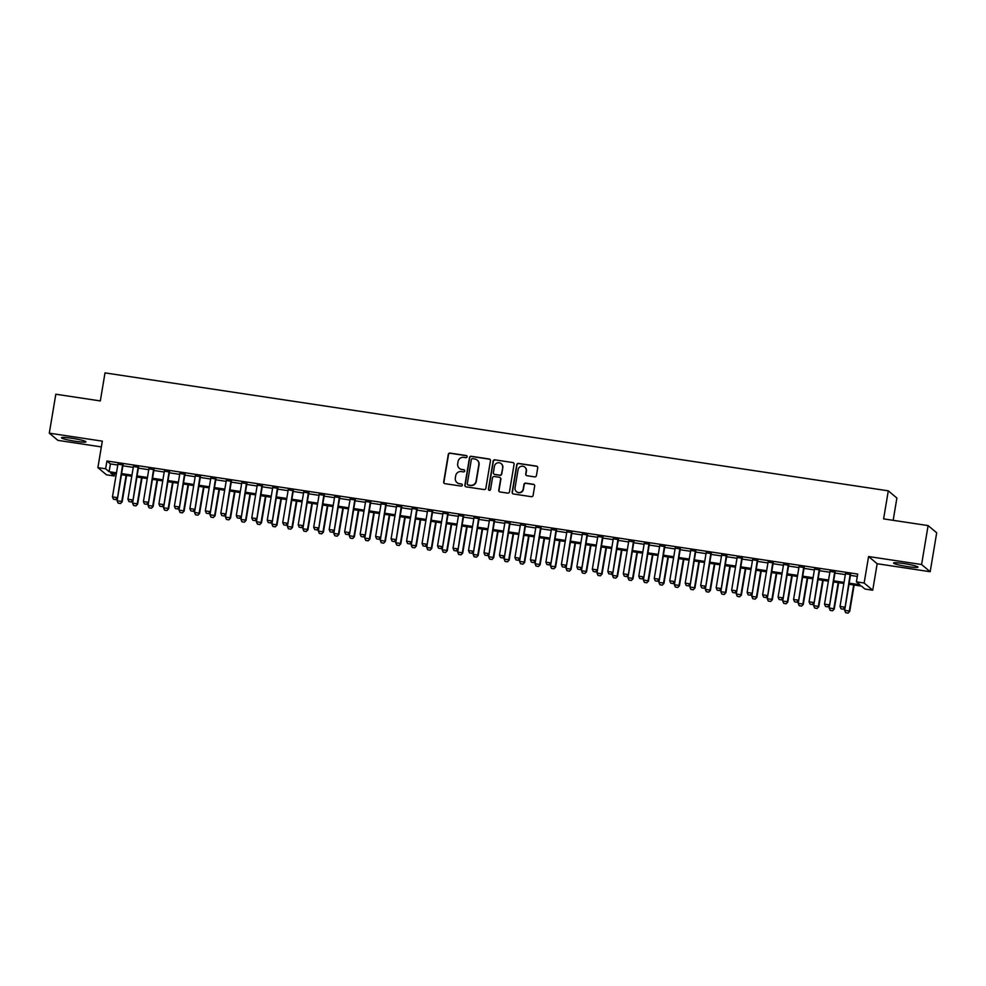 <?xml version="1.0" encoding="UTF-8"?>
<svg xmlns="http://www.w3.org/2000/svg" width="986" height="986" viewBox="0 0 986 986"><rect width="100%" height="100%" fill="white"/><g stroke="black" fill="none" stroke-linecap="round" stroke-linejoin="round"><path stroke-width="1.48" d="M467.093 456.752A1.085 1.072 -50.1 0 0 466.218 455.52L450.072 453.092A1.553 1.528 -50.1 0 0 448.297 454.398L443.688 481.92A1.553 1.528 -50.1 0 0 444.957 483.67L461.103 486.098A1.085 1.072 -50.1 0 0 461.978 484.2A1.085 1.072 -50.1 0 0 461.46 483.966L459.365 483.645A4.979 4.893 -50.1 0 1 455.322 478.025L455.705 475.733A4.979 4.893 -50.1 0 1 461.386 471.567L463.482 471.887A1.085 1.072 -50.1 0 0 464.357 469.977A1.085 1.072 -50.1 0 0 463.839 469.743L461.744 469.435A4.979 4.893 -50.1 0 1 457.701 463.802L458.083 461.51A4.979 4.893 -50.1 0 1 463.765 457.356L465.86 457.664A1.085 1.072 -50.1 0 0 467.093 456.752M466.846 455.865A1.085 1.072 -50.1 0 0 466.452 455.717L450.306 453.289A1.553 1.528 -50.1 0 0 448.531 454.583L443.922 482.105A1.553 1.528 -50.1 0 0 444.329 483.423M462.089 484.299A1.085 1.072 -50.1 0 0 461.682 484.151L459.365 483.645M464.468 470.088A1.085 1.072 -50.1 0 0 464.073 469.94L461.744 469.435M903.952 563.573A12.374 1.208 -170.5 0 0 893.562 563.043A12.374 1.208 -170.5 0 0 907.576 566.605A12.374 1.208 -170.5 0 0 917.978 567.135A12.374 1.208 -170.5 0 0 903.952 563.573M71.904 438.277A12.374 1.208 -170.5 0 0 61.514 437.747A12.374 1.208 -170.5 0 0 75.528 441.309A12.374 1.208 -170.5 0 0 85.93 441.839A12.374 1.208 -170.5 0 0 71.904 438.277M534.646 476.879A1.553 1.528 -50.1 0 0 536.421 475.585L537.715 467.857A1.553 1.528 -50.1 0 0 536.446 466.107L518.525 463.408A1.553 1.528 -50.1 0 0 516.75 464.702L512.141 492.224A1.553 1.528 -50.1 0 0 513.41 493.974L531.331 496.685A1.553 1.528 -50.1 0 0 533.106 495.379L534.671 486.049A1.553 1.528 -50.1 0 0 533.401 484.299L525.735 483.14A1.553 1.528 -50.1 0 0 523.96 484.434L523.184 489.068A4.166 4.092 -50.1 0 1 516.442 491.644A4.166 4.092 -50.1 0 1 515.049 487.836L518.081 469.718A4.166 4.092 -50.1 0 1 524.823 467.142A4.166 4.092 -50.1 0 1 526.216 470.951L525.711 473.97A1.553 1.528 -50.1 0 0 526.98 475.72L534.646 476.879M928.109 525.587L936.7 532.773L930.18 571.72L921.59 564.522L928.109 525.587L883.604 518.882L888.3 490.843L105.009 372.893L100.326 400.932L55.82 394.227L49.3 433.162L102.322 441.149L97.885 467.635L105.625 468.794L106.932 461.004L857.709 574.062L856.403 581.851L864.143 583.022L872.733 590.207L864.993 589.049L861.517 586.128L848.971 584.242M921.59 564.522L868.58 556.535L864.143 583.022M490.461 460.745A1.553 1.528 -50.1 0 0 489.192 458.983L471.271 456.284A1.553 1.528 -50.1 0 0 469.496 457.59L464.887 485.1A1.553 1.528 -50.1 0 0 466.144 486.862L484.077 489.561A1.553 1.528 -50.1 0 0 485.851 488.267L490.461 460.745M494.898 459.846L512.819 462.545A1.553 1.528 -50.1 0 1 514.088 464.307L509.479 491.817A1.553 1.528 -50.1 0 1 507.704 493.123L500.038 491.965A1.553 1.528 -50.1 0 1 498.768 490.202L500.641 479.048A1.553 1.528 -50.1 0 0 499.372 477.286L494.282 476.521A1.553 1.528 -50.1 0 0 492.507 477.828L490.56 489.438A1.085 1.072 -50.1 0 1 488.797 490.116A1.085 1.072 -50.1 0 1 488.44 489.118L493.123 461.14A1.553 1.528 -50.1 0 1 494.898 459.846L512.819 462.545M49.3 433.162L57.891 440.36L101.361 446.904M123.04 464.985L117.926 464.221M138.521 467.315L133.406 466.551M154.001 469.644L148.886 468.88M169.481 471.986L164.366 471.209M184.961 474.315L179.846 473.539M200.441 476.645L195.327 475.868M215.922 478.974L210.807 478.21M231.39 481.304L226.287 480.539M246.87 483.633L241.767 482.869M262.35 485.962L257.247 485.198M277.83 488.304L272.728 487.528M293.31 490.634L288.208 489.857M308.791 492.963L303.688 492.187M324.271 495.292L319.168 494.528M339.751 497.622L334.648 496.858M355.231 499.951L350.129 499.187M370.711 502.281L365.609 501.517M386.192 504.61L381.089 503.846M401.672 506.952L396.569 506.175M417.152 509.281L412.049 508.505M432.632 511.611L427.53 510.834M448.112 513.94L443.01 513.176M463.593 516.27L458.49 515.505M479.073 518.599L473.97 517.835M494.553 520.928L489.45 520.164M510.033 523.27L504.931 522.494M525.513 525.6L520.411 524.823M540.994 527.929L535.891 527.153M556.474 530.258L551.371 529.494M571.954 532.588L566.839 531.824M587.434 534.917L582.319 534.153M602.914 537.247L597.799 536.483M618.395 539.576L613.28 538.812M633.875 541.918L628.76 541.141M649.355 544.247L644.24 543.471M664.835 546.577L659.72 545.8M680.315 548.906L675.2 548.142M695.796 551.236L690.681 550.471M711.276 553.565L706.161 552.801M726.756 555.894L721.641 555.13M742.236 558.236L737.121 557.46M757.716 560.566L752.601 559.789M773.197 562.895L768.082 562.119M788.677 565.225L783.562 564.46M804.157 567.554L799.042 566.79M819.637 569.883L814.522 569.119M835.117 572.213L830.002 571.449M106.932 461.004L110.407 463.925L117.79 465.035M122.905 465.799L133.27 467.364M138.385 468.14L148.75 469.693M153.865 470.47L164.231 472.023M169.333 472.799L179.711 474.365M184.813 475.129L195.191 476.694M200.294 477.458L210.671 479.023M215.774 479.788L226.151 481.353M231.254 482.117L241.632 483.682M246.734 484.446L257.112 486.012M262.214 486.788L272.592 488.341M277.695 489.118L288.072 490.671M293.175 491.447L303.552 493.012M308.655 493.776L319.033 495.342M324.135 496.106L334.513 497.671M339.615 498.435L349.993 500.001M355.096 500.765L365.473 502.33M370.576 503.106L380.953 504.659M386.056 505.436L396.434 506.989M401.536 507.765L411.914 509.331M417.016 510.095L427.394 511.66M432.497 512.424L442.874 513.989M447.977 514.754L458.354 516.319M463.457 517.083L473.835 518.648M478.937 519.412L489.315 520.978M494.417 521.754L504.783 523.307M509.898 524.084L520.263 525.637M525.378 526.413L535.743 527.978M540.858 528.742L551.223 530.308M556.338 531.072L566.703 532.637M571.818 533.401L582.184 534.967M587.299 535.731L597.664 537.296M602.779 538.073L613.144 539.625M618.259 540.402L628.624 541.955M633.739 542.731L644.105 544.297M649.219 545.061L659.585 546.626M664.7 547.39L675.065 548.955M680.18 549.72L690.545 551.285M695.66 552.049L706.025 553.614M711.14 554.391L721.505 555.944M726.62 556.72L736.986 558.273M742.101 559.05L752.466 560.603M757.581 561.379L767.946 562.944M773.061 563.709L783.426 565.274M788.541 566.038L798.907 567.603M804.021 568.367L814.387 569.933M819.502 570.697L829.867 572.262M834.982 573.039L845.347 574.591M850.45 575.368L857.315 576.403M850.598 574.542L845.483 573.778M893.156 520.325L896.89 498.041L888.3 490.843M868.58 556.535L877.17 563.733L930.18 571.72M877.17 563.733L872.733 590.207M114.61 473.65L114.216 475.991L106.476 474.821L97.885 467.635M849.156 583.157L859.891 584.772L856.403 581.851M105.625 468.794L109.113 471.715L116.484 472.824M121.598 473.588L131.964 475.153M137.079 475.918L147.444 477.483M152.559 478.259L162.924 479.812M168.039 480.589L178.404 482.142M183.519 482.918L193.885 484.483M198.999 485.248L209.365 486.813M214.48 487.577L224.845 489.142M229.96 489.906L240.325 491.472M245.44 492.236L255.805 493.801M260.92 494.565L271.286 496.131M276.4 496.907L286.766 498.46M291.881 499.236L302.246 500.789M307.361 501.566L317.726 503.131M322.841 503.895L333.206 505.461M338.321 506.225L348.687 507.79M353.789 508.554L364.167 510.119M369.269 510.884L379.647 512.449M384.75 513.225L395.127 514.778M400.23 515.555L410.607 517.108M415.71 517.884L426.088 519.449M431.19 520.214L441.568 521.779M446.67 522.543L457.048 524.108M462.151 524.872L472.528 526.438M477.631 527.202L488.008 528.767M493.111 529.531L503.489 531.097M508.591 531.873L518.969 533.426M524.071 534.202L534.449 535.755M539.552 536.532L549.929 538.097M555.032 538.861L565.409 540.427M570.512 541.191L580.89 542.756M585.992 543.52L596.37 545.085M601.472 545.85L611.85 547.415M616.953 548.191L627.33 549.744M632.433 550.521L642.81 552.074M647.913 552.85L658.291 554.415M663.393 555.18L673.771 556.745M678.873 557.509L689.239 559.074M694.354 559.838L704.719 561.404M709.834 562.168L720.199 563.733M725.314 564.51L735.679 566.063M740.794 566.839L751.159 568.392M756.274 569.168L766.64 570.721M771.755 571.498L782.12 573.063M787.235 573.827L797.6 575.393M802.715 576.157L813.08 577.722M818.195 578.486L828.56 580.051M833.675 580.816L844.041 582.381M116.311 473.909L110.74 473.07L114.216 475.991M843.856 583.465L833.49 581.913M828.388 581.136L818.01 579.583M812.908 578.807L802.53 577.241M797.428 576.477L787.05 574.912M781.947 574.148L771.57 572.583M766.467 571.818L756.089 570.253M750.987 569.489L740.609 567.924M735.507 567.16L725.129 565.594M720.027 564.818L709.649 563.265M704.546 562.488L694.169 560.935M689.066 560.159L678.688 558.594M673.586 557.829L663.208 556.264M658.106 555.5L647.728 553.935M642.625 553.171L632.248 551.605M627.145 550.841L616.768 549.276M611.665 548.499L601.287 546.947M596.185 546.17L585.807 544.617M580.705 543.841L570.327 542.275M565.225 541.511L554.847 539.946M549.744 539.182L539.367 537.616M534.264 536.852L523.886 535.287M518.784 534.523L508.406 532.958M503.304 532.193L492.938 530.628M487.823 529.852L477.458 528.299M472.343 527.522L461.978 525.969L457.664 552.074L462.298 552.776L466.674 526.672M456.863 525.193L446.498 523.628M441.383 522.863L431.018 521.298M425.903 520.534L415.537 518.969M410.422 518.205L400.057 516.639M394.942 515.875L384.577 514.31L380.263 540.414L384.91 541.117L389.273 515.012M379.462 513.533L369.097 511.98M363.982 511.204L353.617 509.651M348.502 508.875L338.136 507.309M333.021 506.545L322.656 504.98M317.541 504.216L307.176 502.65L302.862 528.767L307.509 529.47L311.872 503.365M302.061 501.886L291.696 500.321M286.581 499.557L276.216 497.992M271.101 497.227L260.735 495.662M255.62 494.886L245.255 493.333M240.14 492.556L229.775 491.003L225.461 517.108L230.108 517.81L234.471 491.706M224.66 490.227L214.295 488.662M209.18 487.897L198.815 486.332M193.7 485.568L183.334 484.003M178.219 483.239L167.854 481.673M162.739 480.909L152.374 479.344M147.271 478.567L136.894 477.014M131.791 476.238L121.414 474.685M110.407 463.925L109.113 471.715M459.488 468.449A4.979 4.893 -50.1 0 0 461.978 469.619M457.097 482.672A4.979 4.893 -50.1 0 0 459.599 483.843M490.054 459.427A1.553 1.528 -50.1 0 0 489.426 459.18L471.493 456.481A1.553 1.528 -50.1 0 0 469.718 457.775L465.121 485.297A1.553 1.528 -50.1 0 0 465.528 486.616M472.577 458.675A1.085 1.072 -50.1 0 0 471.333 459.587L467.29 483.744A1.085 1.072 -50.1 0 0 468.177 484.976L470.384 485.309A4.979 4.893 -50.1 0 0 476.065 481.143L478.826 464.64A4.979 4.893 -50.1 0 0 474.784 459.008L472.577 458.675M467.783 484.829A1.085 1.072 -50.1 0 0 468.412 485.174L468.177 484.976M477.273 460.179A4.979 4.893 -50.1 0 1 479.06 464.825L476.3 481.341A4.979 4.893 -50.1 0 1 470.618 485.506L468.412 485.174M513.681 462.976A1.553 1.528 -50.1 0 0 513.053 462.742M500.235 477.729A1.553 1.528 -50.1 0 1 500.876 479.245L499.002 490.399A1.553 1.528 -50.1 0 0 499.409 491.718M495.132 460.043A1.553 1.528 -50.1 0 0 493.345 461.337L488.674 489.315A1.085 1.072 -50.1 0 0 488.92 490.202M502.577 467.463A4.166 4.092 -50.1 0 0 497.104 462.989A4.166 4.092 -50.1 0 0 494.442 466.242L493.382 472.627A1.553 1.528 -50.1 0 0 494.639 474.377L499.729 475.153A1.553 1.528 -50.1 0 0 501.504 473.847L502.811 467.66A4.166 4.092 -50.1 0 0 501.295 463.753M494.023 474.143A1.553 1.528 -50.1 0 0 494.873 474.574L494.639 474.377M502.811 467.66L501.738 474.044A1.553 1.528 -50.1 0 1 499.964 475.338L494.873 474.574M524.946 467.241A4.166 4.092 -50.1 0 1 526.45 471.148L525.945 474.167A1.553 1.528 -50.1 0 0 526.351 475.486M516.565 491.743A4.166 4.092 -50.1 0 0 523.418 489.253L523.184 489.068M534.264 484.73A1.553 1.528 -50.1 0 0 533.636 484.496L525.969 483.337A1.553 1.528 -50.1 0 0 524.195 484.631L523.418 489.253M537.308 466.538A1.553 1.528 -50.1 0 0 536.68 466.292L518.759 463.593A1.553 1.528 -50.1 0 0 516.984 464.899L512.375 492.421A1.553 1.528 -50.1 0 0 512.782 493.74M121.475 474.685L117.1 500.789L121.746 501.492L126.109 475.388M120.415 503.489L118.098 503.131L120.489 503.55L122.165 501.837L126.578 475.462M117.1 500.789L118.098 503.131M120.489 503.55L122.165 501.837M113.452 499.249L115.843 499.655L113.452 499.249L112.453 496.907L117.987 463.827M122.634 464.529L117.519 497.955L115.843 499.655M123.102 464.603L117.519 497.955M112.453 496.907L117.1 497.61L115.781 499.594M136.943 477.014L132.58 503.119L137.227 503.821L141.59 477.717M135.895 505.818L133.578 505.473L135.969 505.88L137.646 504.166L142.058 477.791M132.58 503.119L133.578 505.473M135.969 505.88L137.646 504.166M152.423 479.356L148.06 505.448L152.707 506.151L157.07 480.046M151.376 508.147L149.059 507.802L151.45 508.209L153.126 506.508L157.538 480.12M148.06 505.448L149.059 507.802M151.45 508.209L153.126 506.508M167.903 481.686L163.54 507.79L168.187 508.48L172.55 482.376M166.856 510.477L164.539 510.132L166.93 510.538L168.606 508.838L173.018 482.45M163.54 507.79L164.539 510.132M166.93 510.538L168.606 508.838M183.384 484.015L179.021 510.119L183.667 510.81L188.03 484.718M182.336 512.806L180.019 512.461L182.41 512.868L184.086 511.167L188.499 484.779M179.021 510.119L180.019 512.461M182.41 512.868L184.086 511.167M128.932 501.578L131.323 501.985L128.932 501.578L127.933 499.236L133.467 466.156M138.114 466.859L132.999 500.284L131.323 501.985M138.582 466.933L132.999 500.284M127.933 499.236L132.58 499.939L131.261 501.936M144.412 503.908L146.803 504.314L144.412 503.908L143.414 501.566L148.948 468.486M153.594 469.188L148.479 502.613L146.803 504.314M154.062 469.262L148.479 502.613M143.414 501.566L148.06 502.268L146.741 504.265M159.892 506.237L162.283 506.656L159.892 506.237L158.894 503.895L164.428 470.827M169.074 471.518L163.959 504.943L162.283 506.656M169.543 471.591L163.959 504.943M158.894 503.895L163.54 504.598L162.222 506.594M175.372 508.579L177.763 508.986L175.372 508.579L174.374 506.225L179.908 473.157M184.555 473.859L179.44 507.272L177.763 508.986M185.023 473.921L179.44 507.272M174.374 506.225L179.021 506.927L177.69 508.924M198.864 486.344L194.501 512.449L199.147 513.151L203.51 487.047M197.816 515.148L195.499 514.791L197.89 515.197L199.566 513.496L203.979 487.109M194.501 512.449L195.499 514.791M197.89 515.197L199.566 513.496M190.853 510.908L193.244 511.315L190.853 510.908L189.854 508.554L195.388 475.486M200.035 476.189L194.92 509.614L193.244 511.315M200.503 476.25L194.92 509.614M189.854 508.554L194.501 509.257L193.17 511.253M214.344 488.674L209.981 514.778L214.628 515.481L218.991 489.376M213.296 517.477L210.979 517.12L213.37 517.527L215.047 515.826L219.459 489.438M209.981 514.778L210.979 517.12M213.37 517.527L215.047 515.826M206.333 513.238L208.724 513.644L206.333 513.238L205.334 510.896L210.868 477.816M215.515 478.518L210.4 511.944L208.724 513.644M215.983 478.58L210.4 511.944M205.334 510.896L209.981 511.586L208.65 513.583M228.777 519.807L226.46 519.449L228.851 519.869L230.527 518.155L234.939 491.78M225.461 517.108L226.46 519.449M228.851 519.869L230.527 518.155M221.813 515.567L224.204 515.974L221.813 515.567L220.815 513.225L226.349 480.145M230.995 480.848L225.88 514.273L224.204 515.974M231.464 480.921L225.88 514.273M220.815 513.225L225.461 513.916L224.13 515.912M245.304 493.333L240.941 519.437L245.588 520.14L249.951 494.035M244.257 522.136L241.94 521.791L244.331 522.198L246.007 520.485L250.419 494.109M240.941 519.437L241.94 521.791M244.331 522.198L246.007 520.485M237.293 517.896L239.684 518.303L237.293 517.896L236.295 515.555L241.829 482.474M246.475 483.177L241.36 516.602L239.684 518.303M246.944 483.251L241.36 516.602M236.295 515.555L240.941 516.257L239.61 518.254M260.785 495.662L256.422 521.767L261.068 522.469L265.431 496.365M259.737 524.466L257.42 524.121L259.811 524.527L261.487 522.814L265.9 496.439M256.422 521.767L257.42 524.121M259.811 524.527L261.487 522.814M276.265 498.004L271.902 524.108L276.548 524.798L280.911 498.694M275.217 526.795L272.9 526.45L275.291 526.857L276.967 525.156L281.38 498.768M271.902 524.108L272.9 526.45M275.291 526.857L276.967 525.156M291.745 500.333L287.382 526.438L292.029 527.128L296.392 501.024M290.697 529.125L288.38 528.779L290.771 529.186L292.448 527.485L296.86 501.098M287.382 526.438L288.38 528.779M290.771 529.186L292.448 527.485M306.178 531.454L303.861 531.109L306.252 531.516L307.928 529.815L312.34 503.427M302.862 528.767L303.861 531.109M306.252 531.516L307.928 529.815M322.705 504.992L318.342 531.097L322.989 531.799L327.352 505.695M321.658 533.796L319.341 533.438L321.732 533.845L323.408 532.144L327.82 505.756M318.342 531.097L319.341 533.438M321.732 533.845L323.408 532.144M338.186 507.322L333.823 533.426L338.469 534.129L342.832 508.024M337.138 536.125L334.821 535.768L337.212 536.174L338.876 534.474L343.301 508.098M333.823 533.426L334.821 535.768M337.212 536.174L338.876 534.474M353.666 509.651L349.303 535.755L353.949 536.458L358.312 510.354M352.618 538.455L350.301 538.097L352.692 538.516L354.356 536.803L358.781 510.428M349.303 535.755L350.301 538.097M352.692 538.516L354.356 536.803M369.146 511.98L364.783 538.085L369.43 538.787L373.793 512.683M368.098 540.784L365.781 540.439L368.172 540.846L369.836 539.132L374.261 512.757M364.783 538.085L365.781 540.439M368.172 540.846L369.836 539.132M383.579 543.113L381.262 542.768L383.653 543.175L385.316 541.474L389.741 515.086M380.263 540.414L381.262 542.768M383.653 543.175L385.316 541.474M400.106 516.652L395.743 542.756L400.378 543.446L404.753 517.342M399.059 545.443L396.742 545.098L399.133 545.505L400.797 543.804L405.221 517.416M395.743 542.756L396.742 545.098M399.133 545.505L400.797 543.804M415.587 518.981L411.224 545.085L415.858 545.776L420.233 519.684M414.539 547.772L412.222 547.427L414.613 547.834L416.277 546.133L420.702 519.745M411.224 545.085L412.222 547.427M414.613 547.834L416.277 546.133M431.067 521.311L426.704 547.415L431.338 548.117L435.713 522.013M430.019 550.114L427.69 549.757L430.093 550.163L431.757 548.462L436.182 522.075M426.704 547.415L427.69 549.757M430.093 550.163L431.757 548.462M252.773 520.226L255.164 520.633L252.773 520.226L251.775 517.884L257.309 484.804M261.956 485.506L256.841 518.932L255.164 520.633M262.424 485.58L256.841 518.932M251.775 517.884L256.422 518.587L255.091 520.583M268.254 522.555L270.645 522.974L268.254 522.555L267.255 520.214L272.789 487.146M277.436 487.836L272.321 521.261L270.645 522.974M277.904 487.91L272.321 521.261M267.255 520.214L271.902 520.916L270.571 522.913M283.734 524.897L286.125 525.304L283.734 524.897L282.736 522.543L288.269 489.475M292.916 490.165L287.801 523.591L286.125 525.304M293.384 490.239L287.801 523.591M282.736 522.543L287.382 523.246L286.051 525.242M299.214 527.227L301.605 527.633L299.214 527.227L298.216 524.872L303.75 491.804M308.396 492.507L303.281 525.932L301.605 527.633M308.864 492.569L303.281 525.932M298.216 524.872L302.862 525.575L301.531 527.572M314.694 529.556L317.085 529.963L314.694 529.556L313.696 527.214L319.23 494.134M323.876 494.836L318.761 528.262L317.085 529.963M324.345 494.898L318.761 528.262M313.696 527.214L318.342 527.904L317.011 529.901M330.174 531.885L332.565 532.292L330.174 531.885L329.176 529.544L334.71 496.463M339.357 497.166L334.242 530.591L332.565 532.292M339.825 497.24L334.242 530.591M329.176 529.544L333.823 530.234L332.492 532.23M345.655 534.215L348.046 534.622L345.655 534.215L344.656 531.873L350.19 498.793M354.837 499.495L349.722 532.921L348.046 534.622M355.305 499.569L349.722 532.921M344.656 531.873L349.303 532.576L347.972 534.56M361.135 536.544L363.526 536.951L361.135 536.544L360.136 534.202L365.67 501.122M370.317 501.825L365.202 535.25L363.526 536.951M370.785 501.899L365.202 535.25M360.136 534.202L364.783 534.905L363.452 536.902M376.615 538.874L379.006 539.28L376.615 538.874L375.617 536.532L381.151 503.464M385.797 504.154L380.682 537.58L379.006 539.28M386.265 504.228L380.682 537.58M375.617 536.532L380.263 537.234L378.932 539.231M392.095 541.203L394.486 541.622L392.095 541.203L391.097 538.861L396.631 505.793M401.277 506.484L396.162 539.909L394.486 541.622M401.746 506.557L396.162 539.909M391.097 538.861L395.743 539.564L394.412 541.56M407.575 543.545L409.966 543.952L407.575 543.545L406.577 541.191L412.111 508.123M416.758 508.825L411.643 542.238L409.966 543.952M417.214 508.887L411.643 542.238M406.577 541.191L411.224 541.893L409.893 543.89M423.056 545.874L425.447 546.281L423.056 545.874L422.057 543.52L427.591 510.452M432.238 511.155L427.123 544.58L425.447 546.281M432.694 511.216L427.123 544.58M422.057 543.52L426.704 544.223L425.373 546.219M446.547 523.64L442.184 549.744L446.818 550.447L451.194 524.342M445.499 552.443L443.17 552.086L445.573 552.493L447.237 550.792L451.662 524.404M442.184 549.744L443.17 552.086M445.573 552.493L447.237 550.792M460.98 554.773L458.65 554.415L461.041 554.835L462.717 553.121L467.142 526.746M457.664 552.074L458.65 554.415M461.041 554.835L462.717 553.121M477.507 528.299L473.144 554.403L477.779 555.106L482.154 529.001M476.46 557.102L474.13 556.757L476.521 557.164L478.198 555.451L482.61 529.075M473.144 554.403L474.13 556.757M476.521 557.164L478.198 555.451M492.988 530.628L488.625 556.733L493.259 557.435L497.634 531.331M491.94 559.432L489.611 559.087L492.002 559.493L493.678 557.793L498.09 531.405M488.625 556.733L489.611 559.087M492.002 559.493L493.678 557.793M438.536 548.204L440.927 548.61L438.536 548.204L437.537 545.862L443.071 512.782M447.718 513.484L442.603 546.91L440.927 548.61M448.174 513.546L442.603 546.91M437.537 545.862L442.184 546.552L440.853 548.549M454.016 550.533L456.407 550.94L454.016 550.533L453.018 548.191L458.552 515.111M463.198 515.814L458.083 549.239L456.407 550.94M463.654 515.888L458.083 549.239M453.018 548.191L457.664 548.882L456.333 550.878M469.496 552.863L471.887 553.269L469.496 552.863L468.498 550.521L474.032 517.44M478.678 518.143L473.563 551.568L471.887 553.269M479.134 518.217L473.563 551.568M468.498 550.521L473.144 551.223L471.813 553.22M484.976 555.192L487.367 555.599L484.976 555.192L483.978 552.85L489.512 519.77M494.159 520.472L489.044 553.898L487.367 555.599M494.615 520.546L489.044 553.898M483.978 552.85L488.625 553.553L487.294 555.549M508.468 532.97L504.105 559.074L508.739 559.765L513.114 533.66M507.42 561.761L505.091 561.416L507.482 561.823L509.158 560.122L513.57 533.734M504.105 559.074L505.091 561.416M507.482 561.823L509.158 560.122M500.457 557.521L502.848 557.94L500.457 557.521L499.458 555.18L504.992 522.112M509.639 522.802L504.512 556.227L502.848 557.94M510.095 522.876L504.512 556.227M499.458 555.18L504.105 555.882L502.774 557.879M523.948 535.299L519.585 561.404L524.219 562.094L528.595 535.99M522.9 564.091L520.571 563.745L522.962 564.152L524.638 562.451L529.051 536.064M519.585 561.404L520.571 563.745M522.962 564.152L524.638 562.451M515.937 559.863L518.328 560.27L515.937 559.863L514.938 557.509L520.472 524.441M525.119 525.131L519.992 558.557L518.328 560.27M525.575 525.205L519.992 558.557M514.938 557.509L519.585 558.212L518.254 560.208M539.428 537.629L535.053 563.733L539.699 564.436L544.075 538.331M538.381 566.42L536.051 566.075L538.442 566.482L540.118 564.781L544.531 538.393M535.053 563.733L536.051 566.075M538.442 566.482L540.118 564.781M531.417 562.193L533.808 562.599L531.417 562.193L530.419 559.838L535.953 526.77M540.599 527.473L535.472 560.898L533.808 562.599M541.055 527.535L535.472 560.898M530.419 559.838L535.065 560.541L533.734 562.538M554.908 539.958L550.533 566.063L555.18 566.765L559.555 540.661M553.861 568.762L551.531 568.404L553.922 568.811L555.599 567.11L560.011 540.722M550.533 566.063L551.531 568.404M553.922 568.811L555.599 567.11M546.897 564.522L549.288 564.929L546.897 564.522L545.899 562.18L551.433 529.1M556.079 529.802L550.952 563.228L549.288 564.929M556.535 529.864L550.952 563.228M545.899 562.18L550.545 562.87L549.214 564.867M570.389 542.288L566.013 568.392L570.66 569.095L575.035 542.99M569.341 571.091L567.012 570.734L569.403 571.14L571.079 569.44L575.491 543.064M566.013 568.392L567.012 570.734M569.403 571.14L571.079 569.44M562.377 566.851L564.768 567.258L562.377 566.851L561.379 564.51L566.913 531.429M571.56 532.132L566.432 565.557L564.768 567.258M572.016 532.206L566.432 565.557M561.379 564.51L566.013 565.2L564.695 567.196M585.869 544.617L581.493 570.721L586.14 571.424L590.515 545.32M584.821 573.421L582.492 573.063L584.883 573.482L586.559 571.769L590.971 545.394M581.493 570.721L582.492 573.063M584.883 573.482L586.559 571.769M577.858 569.181L580.249 569.588L577.858 569.181L576.859 566.839L582.393 533.759M587.04 534.461L581.913 567.887L580.249 569.588M587.496 534.535L581.913 567.887M576.859 566.839L581.493 567.542L580.175 569.526M601.349 546.947L596.974 573.051L601.62 573.753L605.996 547.649M600.301 575.75L597.972 575.405L600.363 575.812L602.039 574.098L606.452 547.723M596.974 573.051L597.972 575.405M600.363 575.812L602.039 574.098M593.325 571.51L595.729 571.917L593.325 571.51L592.34 569.168L597.873 536.088M602.52 536.791L597.393 570.216L595.729 571.917M602.976 536.865L597.393 570.216M592.34 569.168L596.974 569.871L595.655 571.868M616.829 549.288L612.454 575.38L617.1 576.083L621.476 549.978M615.782 578.079L613.452 577.734L615.843 578.141L617.519 576.44L621.932 550.052M612.454 575.38L613.452 577.734M615.843 578.141L617.519 576.44M608.806 573.84L611.209 574.246L608.806 573.84L607.82 571.498L613.354 538.43M617.988 539.12L612.873 572.546L611.209 574.246M618.456 539.194L612.873 572.546M607.82 571.498L612.454 572.2L611.135 574.197M632.309 551.618L627.934 577.722L632.581 578.412L636.956 552.308M631.262 580.409L628.932 580.064L631.323 580.471L633 578.77L637.412 552.382M627.934 577.722L628.932 580.064M631.323 580.471L633 578.77M624.286 576.169L626.677 576.588L624.286 576.169L623.3 573.827L628.834 540.759M633.468 541.45L628.353 574.875L626.677 576.588M633.936 541.524L628.353 574.875M623.3 573.827L627.934 574.53L626.615 576.527M647.79 553.947L643.414 580.051L648.061 580.742L652.436 554.65M646.742 582.738L644.413 582.393L646.804 582.8L648.48 581.099L652.892 554.711M643.414 580.051L644.413 582.393M646.804 582.8L648.48 581.099M639.766 578.511L642.157 578.918L639.766 578.511L638.78 576.157L644.314 543.089M648.948 543.791L643.833 577.204L642.157 578.918M649.417 543.853L643.833 577.204M638.78 576.157L643.414 576.859L642.096 578.856M663.27 556.277L658.894 582.381L663.541 583.083L667.916 556.979M662.222 585.08L659.893 584.723L662.284 585.129L663.96 583.429L668.372 557.041M658.894 582.381L659.893 584.723M662.284 585.129L663.96 583.429M655.246 580.84L657.637 581.247L655.246 580.84L654.26 578.486L659.794 545.418M664.428 546.121L659.314 579.546L657.637 581.247M664.897 546.182L659.314 579.546M654.26 578.486L658.894 579.189L657.576 581.185M678.75 558.606L674.375 584.71L679.021 585.413L683.384 559.308M677.702 587.409L675.373 587.052L677.764 587.459L679.44 585.758L683.853 559.382M674.375 584.71L675.373 587.052M677.764 587.459L679.44 585.758M670.726 583.17L673.118 583.576L670.726 583.17L669.74 580.828L675.274 547.748M679.909 548.45L674.794 581.876L673.118 583.576M680.377 548.512L674.794 581.876M669.74 580.828L674.375 581.518L673.056 583.515M694.23 560.935L689.855 587.04L694.501 587.742L698.864 561.638M693.17 589.739L690.853 589.381L693.244 589.801L694.92 588.087L699.333 561.712M689.855 587.04L690.853 589.381M693.244 589.801L694.92 588.087M686.207 585.499L688.598 585.906L686.207 585.499L685.221 583.157L690.755 550.077M695.389 550.78L690.274 584.205L688.598 585.906M695.857 550.854L690.274 584.205M685.221 583.157L689.855 583.848L688.536 585.844M709.71 563.265L705.335 589.369L709.982 590.072L714.345 563.967M708.651 592.068L706.333 591.723L708.724 592.13L710.401 590.417L714.813 564.041M705.335 589.369L706.333 591.723M708.724 592.13L710.401 590.417M701.687 587.829L704.078 588.235L701.687 587.829L700.689 585.487L706.235 552.406M710.869 553.109L705.754 586.534L704.078 588.235M711.337 553.183L705.754 586.534M700.689 585.487L705.335 586.189L704.016 588.186M725.191 565.594L720.815 591.699L725.462 592.401L729.825 566.297M724.131 594.398L721.814 594.053L724.205 594.459L725.881 592.759L730.293 566.371M720.815 591.699L721.814 594.053M724.205 594.459L725.881 592.759M717.167 590.158L719.558 590.565L717.167 590.158L716.169 587.816L721.715 554.736M726.349 555.438L721.234 588.864L719.558 590.565M726.818 555.512L721.234 588.864M716.169 587.816L720.815 588.519L719.497 590.515M740.671 567.936L736.295 594.04L740.942 594.731L745.305 568.626M739.611 596.727L737.294 596.382L739.685 596.789L741.361 595.088L745.773 568.7M736.295 594.04L737.294 596.382M739.685 596.789L741.361 595.088M732.647 592.487L735.038 592.906L732.647 592.487L731.649 590.146L737.195 557.078M741.829 557.768L736.715 591.193L735.038 592.906M742.298 557.842L736.715 591.193M731.649 590.146L736.295 590.848L734.977 592.845M756.151 570.265L751.776 596.37L756.422 597.06L760.785 570.956M755.091 599.057L752.774 598.712L755.165 599.118L756.841 597.417L761.254 571.03M751.776 596.37L752.774 598.712M755.165 599.118L756.841 597.417M748.127 594.829L750.519 595.236L748.127 594.829L747.129 592.475L752.663 559.407M757.31 560.097L752.195 593.523L750.519 595.236M757.778 560.171L752.195 593.523M747.129 592.475L751.776 593.178L750.457 595.174M771.631 572.595L767.256 598.699L771.902 599.402L776.265 573.297M770.571 601.386L768.254 601.041L770.645 601.448L772.321 599.747L776.734 573.359M767.256 598.699L768.254 601.041M770.645 601.448L772.321 599.747M763.608 597.159L765.999 597.565L763.608 597.159L762.609 594.804L768.143 561.737M772.79 562.439L767.675 595.864L765.999 597.565M773.258 562.501L767.675 595.864M762.609 594.804L767.256 595.507L765.937 597.504M787.111 574.924L782.736 601.029L787.383 601.731L791.746 575.627M786.052 603.728L783.734 603.37L786.125 603.777L787.802 602.076L792.214 575.688M782.736 601.029L783.734 603.37M786.125 603.777L787.802 602.076M779.088 599.488L781.479 599.895L779.088 599.488L778.09 597.146L783.623 564.066M788.27 564.768L783.155 598.194L781.479 599.895M788.738 564.83L783.155 598.194M778.09 597.146L782.736 597.836L781.417 599.833M802.592 577.254L798.216 603.358L802.863 604.061L807.226 577.956M801.532 606.057L799.215 605.7L801.606 606.107L803.282 604.406L807.694 578.03M798.216 603.358L799.215 605.7M801.606 606.107L803.282 604.406M794.568 601.817L796.959 602.224L794.568 601.817L793.57 599.476L799.104 566.395M803.75 567.098L798.635 600.523L796.959 602.224M804.219 567.172L798.635 600.523M793.57 599.476L798.216 600.166L796.898 602.163M818.06 579.583L813.697 605.687L818.343 606.39L822.706 580.286M817.012 608.387L814.695 608.029L817.086 608.448L818.762 606.735L823.174 580.36M813.697 605.687L814.695 608.029M817.086 608.448L818.762 606.735M810.048 604.147L812.439 604.554L810.048 604.147L809.05 601.805L814.584 568.725M819.23 569.427L814.116 602.853L812.439 604.554M819.699 569.501L814.116 602.853M809.05 601.805L813.697 602.508L812.378 604.492M833.54 581.913L829.177 608.017L833.823 608.719L838.186 582.615M832.492 610.716L830.175 610.371L832.566 610.778L834.242 609.065L838.655 582.689M829.177 608.017L830.175 610.371M832.566 610.778L834.242 609.065M825.528 606.476L827.92 606.883L825.528 606.476L824.53 604.135L830.064 571.054M834.711 571.757L829.596 605.182L827.92 606.883M835.179 571.831L829.596 605.182M824.53 604.135L829.177 604.837L827.858 606.834M849.02 584.254L844.657 610.346L849.303 611.049L853.666 584.944M847.972 613.045L845.655 612.7L848.046 613.107L849.722 611.406L854.135 585.018M844.657 610.346L845.655 612.7M848.046 613.107L849.722 611.406M841.009 608.806L843.4 609.212L841.009 608.806L840.01 606.464L845.544 573.396M850.191 574.086L845.076 607.512L843.4 609.212M850.659 574.16L845.076 607.512M840.01 606.464L844.657 607.166L843.338 609.163"/></g></svg>
